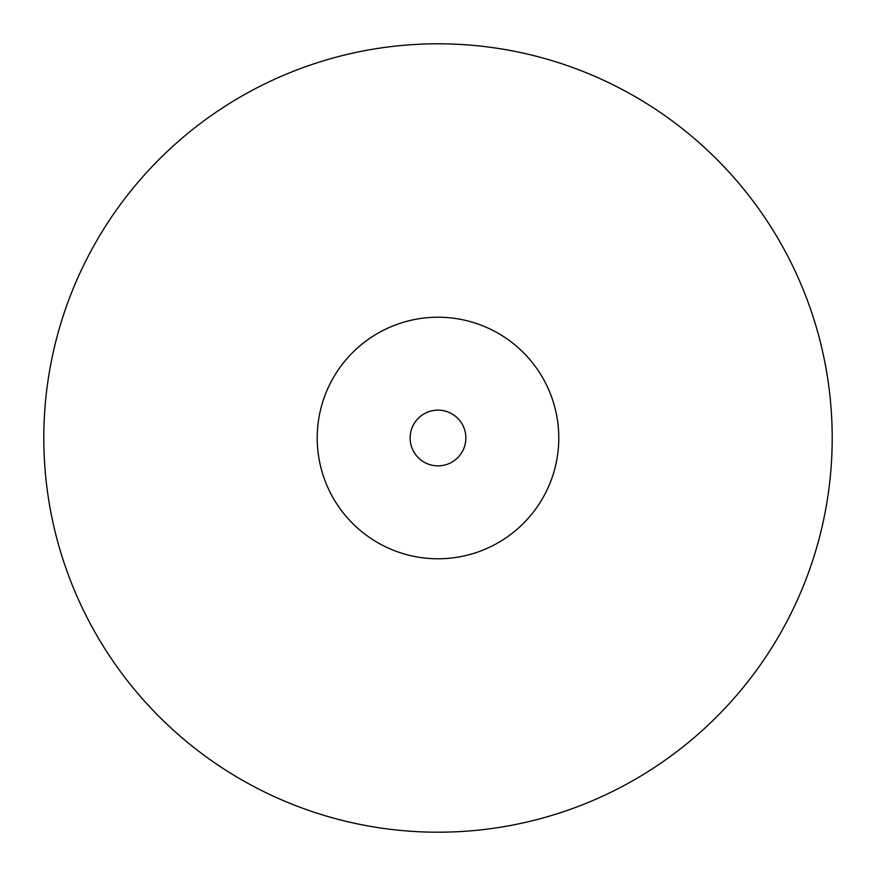 <?xml version="1.0" encoding="UTF-8"?>
<svg xmlns="http://www.w3.org/2000/svg" width="876" height="876" viewBox="0 0 876 876"><rect width="100%" height="100%" fill="white"/><g stroke="black" fill="none" stroke-linecap="round" stroke-linejoin="round"><path stroke-width="1.31" d="M465.868 438A27.868 27.868 0 0 0 438 410.132A27.868 27.868 0 0 0 410.132 438A27.868 27.868 0 0 0 438 465.868A27.868 27.868 0 0 0 465.868 438M317.221 438A120.778 120.778 0 0 1 438 317.221A120.778 120.778 0 0 1 558.779 438A120.778 120.778 0 0 1 438 558.779A120.778 120.778 0 0 1 317.221 438M43.8 438A394.2 394.2 0 0 1 438 43.8A394.2 394.2 0 0 1 832.2 438A394.2 394.2 0 0 1 438 832.2A394.2 394.2 0 0 1 43.8 438"/></g></svg>
